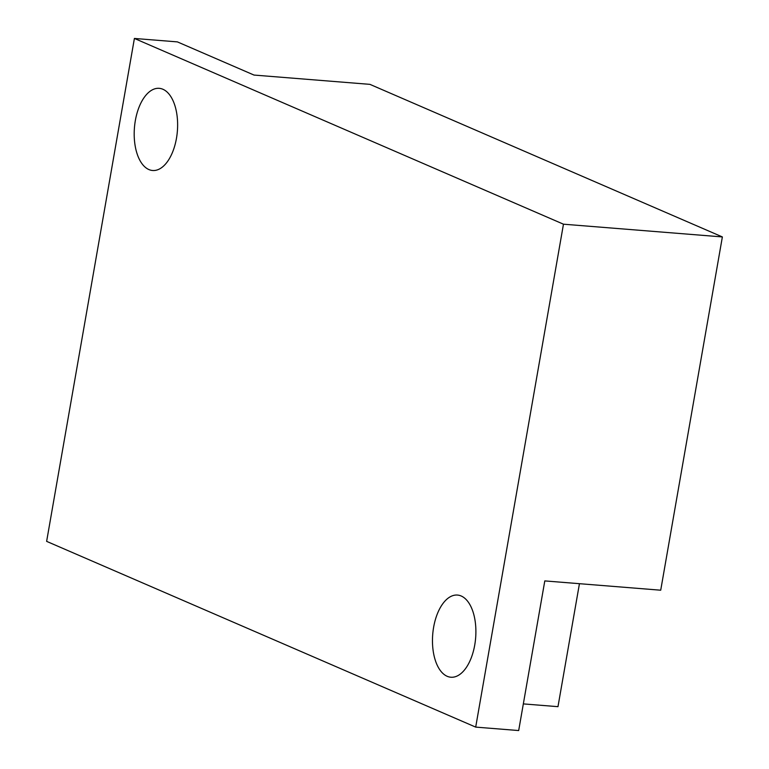 <?xml version="1.0" encoding="UTF-8"?>
<svg xmlns="http://www.w3.org/2000/svg" width="769" height="769" viewBox="0 0 769 769"><rect width="100%" height="100%" fill="white"/><g stroke="black" fill="none" stroke-linecap="round" stroke-linejoin="round"><path stroke-width="1.15" d="M46.63 541.366L134.402 38.45L177.389 41.891L254.01 75.064L369.927 84.359L722.37 236.929L660.715 590.207L544.798 580.912L518.681 730.55L475.694 727.109L46.63 541.366M134.402 38.45L563.466 224.192L722.37 236.929M563.466 224.192L475.694 727.109M579.442 583.69L557.977 706.673L523.333 703.895M474.733 645.047A41.218 21.532 -85.4 0 0 457.478 595.062A41.218 21.532 -85.4 0 0 433.629 627.244A41.218 21.532 -85.4 0 0 450.884 677.229A41.218 21.532 -85.4 0 0 474.733 645.047M176.466 138.305A41.218 21.532 -85.4 0 0 159.202 88.329A41.218 21.532 -85.4 0 0 135.354 120.512A41.218 21.532 -85.4 0 0 152.618 170.497A41.218 21.532 -85.4 0 0 176.466 138.305"/></g></svg>
